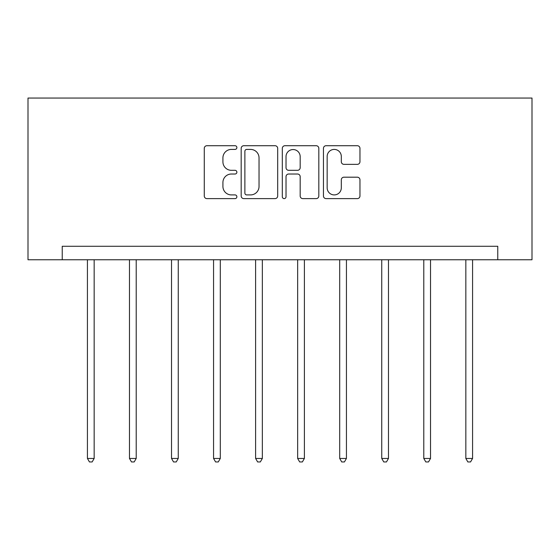 <?xml version="1.0" encoding="UTF-8"?>
<svg xmlns="http://www.w3.org/2000/svg" width="560" height="560" viewBox="0 0 560 560"><rect width="100%" height="100%" fill="white"/><g stroke="black" fill="none" stroke-linecap="round" stroke-linejoin="round"><path stroke-width="0.84" d="M236.88 147.56A1.855 1.855 0 0 0 235.025 145.712L206.92 145.712A2.646 2.646 0 0 0 204.274 148.358L204.274 195.972A2.646 2.646 0 0 0 206.92 198.618L235.025 198.618A1.855 1.855 0 0 0 236.88 196.77A1.855 1.855 0 0 0 235.025 194.915L231.392 194.915A8.463 8.463 0 0 1 222.922 186.452L222.922 182.483A8.463 8.463 0 0 1 231.392 174.02L235.025 174.02A1.855 1.855 0 0 0 236.88 172.165A1.855 1.855 0 0 0 235.025 170.317L231.392 170.317A8.463 8.463 0 0 1 222.922 161.847L222.922 157.878A8.463 8.463 0 0 1 231.392 149.415L235.025 149.415A1.855 1.855 0 0 0 236.88 147.56M357.315 164.36A2.646 2.646 0 0 0 359.961 161.714L359.961 148.358A2.646 2.646 0 0 0 357.315 145.712L326.095 145.712A2.646 2.646 0 0 0 323.449 148.358L323.449 195.972A2.646 2.646 0 0 0 326.095 198.618L357.315 198.618A2.646 2.646 0 0 0 359.961 195.972L359.961 179.837A2.646 2.646 0 0 0 357.315 177.191L343.952 177.191A2.646 2.646 0 0 0 341.313 179.837L341.313 187.838A7.077 7.077 0 0 1 334.236 194.915A7.077 7.077 0 0 1 327.159 187.838L327.159 156.492A7.077 7.077 0 0 1 334.236 149.415A7.077 7.077 0 0 1 341.313 156.492L341.313 161.714A2.646 2.646 0 0 0 343.952 164.36L357.315 164.36M497.77 259.756L532 259.756L532 98.049L28 98.049L28 259.756L497.77 259.756L497.77 246.281L62.23 246.281L62.23 259.756M277.683 148.358A2.646 2.646 0 0 0 275.037 145.712L243.824 145.712A2.646 2.646 0 0 0 241.178 148.358L241.178 195.972A2.646 2.646 0 0 0 243.824 198.618L275.037 198.618A2.646 2.646 0 0 0 277.683 195.972L277.683 148.358M284.963 145.712L316.176 145.712A2.646 2.646 0 0 1 318.822 148.358L318.822 195.972A2.646 2.646 0 0 1 316.176 198.618L302.82 198.618A2.646 2.646 0 0 1 300.174 195.972L300.174 176.666A2.646 2.646 0 0 0 297.528 174.02L288.666 174.02A2.646 2.646 0 0 0 286.02 176.666L286.02 196.77A1.855 1.855 0 0 1 284.165 198.618A1.855 1.855 0 0 1 282.317 196.77L282.317 148.358A2.646 2.646 0 0 1 284.963 145.712M246.736 149.415A1.855 1.855 0 0 0 244.881 151.263L244.881 193.067A1.855 1.855 0 0 0 246.736 194.915L250.572 194.915A8.463 8.463 0 0 0 259.035 186.452L259.035 157.878A8.463 8.463 0 0 0 250.572 149.415L246.736 149.415M300.174 156.625A7.077 7.077 0 0 0 293.097 149.548A7.077 7.077 0 0 0 286.02 156.625L286.02 167.671A2.646 2.646 0 0 0 288.666 170.317L297.528 170.317A2.646 2.646 0 0 0 300.174 167.671L300.174 156.625M87.43 259.756L87.43 458.451L94.164 458.451L94.164 259.756M94.164 458.451L92.148 461.951L89.453 461.951L87.43 458.451M129.472 259.756L129.472 458.451L136.213 458.451L136.213 259.756M136.213 458.451L134.19 461.951L131.495 461.951L129.472 458.451M171.521 259.756L171.521 458.451L178.255 458.451L178.255 259.756M178.255 458.451L176.232 461.951L173.537 461.951L171.521 458.451M213.563 259.756L213.563 458.451L220.304 458.451L220.304 259.756M220.304 458.451L218.281 461.951L215.586 461.951L213.563 458.451M255.612 259.756L255.612 458.451L262.346 458.451L262.346 259.756M262.346 458.451L260.323 461.951L257.628 461.951L255.612 458.451M297.654 259.756L297.654 458.451L304.388 458.451L304.388 259.756M304.388 458.451L302.372 461.951L299.677 461.951L297.654 458.451M339.696 259.756L339.696 458.451L346.437 458.451L346.437 259.756M346.437 458.451L344.414 461.951L341.719 461.951L339.696 458.451M381.745 259.756L381.745 458.451L388.479 458.451L388.479 259.756M388.479 458.451L386.463 461.951L383.768 461.951L381.745 458.451M423.787 259.756L423.787 458.451L430.528 458.451L430.528 259.756M430.528 458.451L428.505 461.951L425.81 461.951L423.787 458.451M465.836 259.756L465.836 458.451L472.57 458.451L472.57 259.756M472.57 458.451L470.547 461.951L467.852 461.951L465.836 458.451"/></g></svg>
